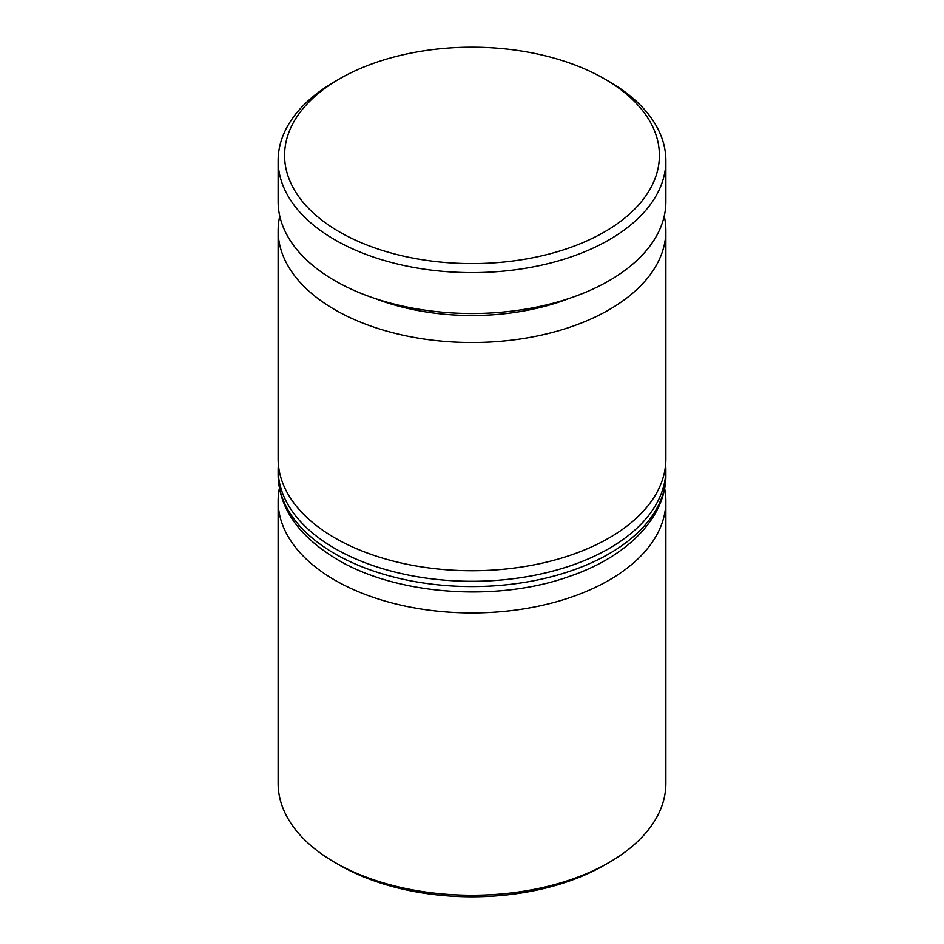 <?xml version="1.0" encoding="UTF-8"?>
<svg xmlns="http://www.w3.org/2000/svg" width="944" height="944" viewBox="0 0 944 944"><rect width="100%" height="100%" fill="white"/><g stroke="black" fill="none" stroke-linecap="round" stroke-linejoin="round"><path stroke-width="1.42" d="M374.721 298.398A174.487 100.737 0 0 0 569.279 298.398M664.234 216.082A193.874 111.935 180 0 1 665.874 230.596A193.874 111.935 180 0 1 546.198 334.011A193.874 111.935 180 0 1 334.908 309.738A193.874 111.935 180 0 1 278.126 230.596A193.874 111.935 180 0 1 279.766 216.082M664.611 488.237A193.874 111.935 180 0 1 665.874 501.016A193.874 111.935 180 0 1 546.198 604.431A193.874 111.935 180 0 1 334.908 580.171A193.874 111.935 180 0 1 278.126 501.016A193.874 111.935 180 0 1 279.389 488.237M609.092 862.474L604.526 865.105A187.408 108.206 180 0 1 339.474 865.105L334.908 862.474A193.874 111.935 0 0 0 609.092 862.474A193.874 111.935 0 0 0 665.874 783.319L665.874 501.016M339.474 231.917A187.408 108.206 0 0 0 604.514 231.917A187.408 108.206 0 0 0 604.526 78.895L609.092 81.526A193.874 111.935 180 0 1 665.874 160.681A193.874 111.935 180 0 1 546.198 264.096A193.874 111.935 180 0 1 334.908 239.823A193.874 111.935 180 0 1 278.126 160.681A193.874 111.935 180 0 1 334.908 81.526L339.474 78.895A187.408 108.206 0 0 0 339.474 231.917M278.126 230.596L278.126 458.808A193.874 111.935 0 0 0 334.908 537.962A193.874 111.935 0 0 0 546.198 562.223A193.874 111.935 0 0 0 665.874 458.808L665.874 230.596M278.126 160.681L278.126 201.568A193.874 111.935 0 0 0 334.908 280.722A193.874 111.935 0 0 0 546.198 304.983A193.874 111.935 0 0 0 665.874 201.568L665.874 160.681M339.474 865.105L334.908 862.474A193.874 111.935 0 0 1 278.126 783.319L278.126 501.016M609.092 81.526L604.526 78.895A187.408 108.206 0 0 0 339.474 78.895M334.908 553.786A193.874 111.935 0 0 0 546.198 578.047A193.874 111.935 0 0 0 665.874 474.643C666.582 515.837 628.987 556.358 568.984 576.56C496.874 602.331 396.893 595.086 337.586 559.709C298.564 536.275 278.74 507.919 278.126 474.643A193.874 111.935 0 0 0 334.908 553.786M665.874 474.643L665.874 469.357A193.874 111.935 180 0 1 546.198 572.772A193.874 111.935 180 0 1 334.908 548.511A193.874 111.935 180 0 1 278.126 469.357L278.126 474.643M665.874 469.357L665.673 463.917M278.327 463.917L278.126 469.357"/></g></svg>
